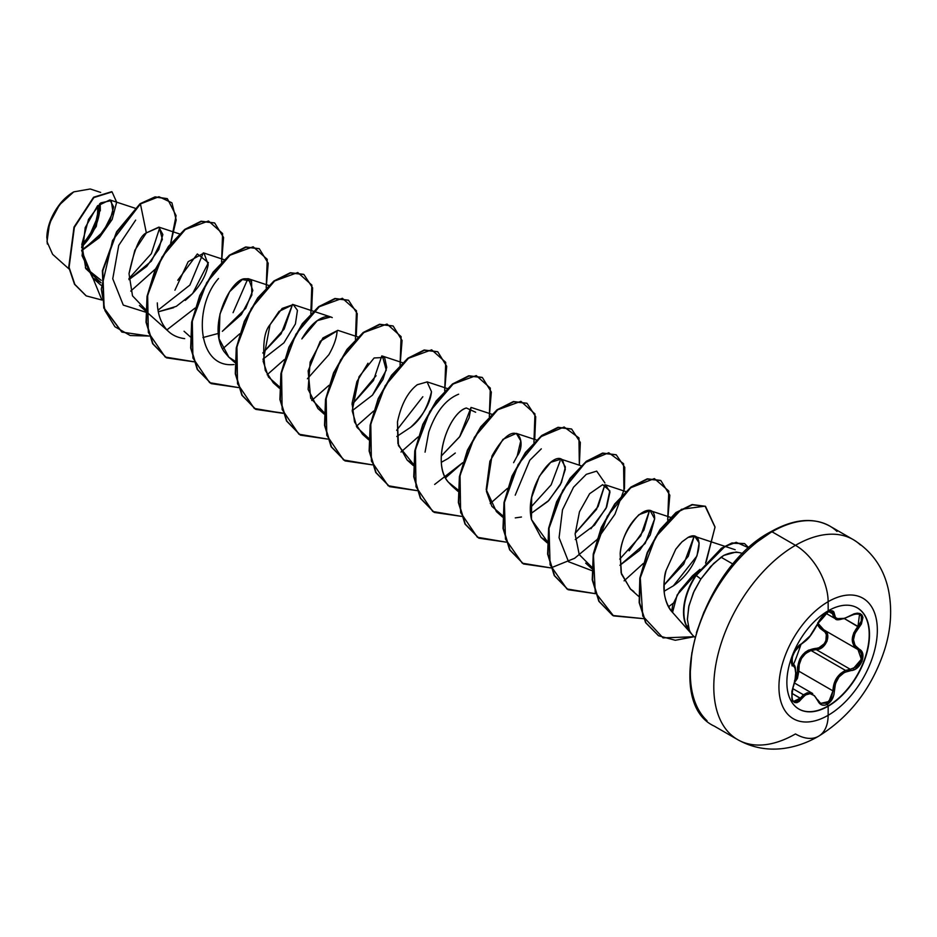 <?xml version="1.0" encoding="UTF-8"?>
<svg xmlns="http://www.w3.org/2000/svg" width="937" height="937" viewBox="0 0 937 937"><rect width="100%" height="100%" fill="white"/><g stroke="black" fill="none" stroke-linecap="round" stroke-linejoin="round"><path stroke-width="1.41" d="M857.25 607.844A58.422 33.732 -60 0 1 866.022 654.705A58.422 33.732 -60 0 1 827.898 706.053L828.179 706.217A58.422 33.732 -60 0 1 795.314 706.393A58.422 33.732 -60 0 1 791.168 658.711A58.422 33.732 -60 0 1 828.179 610.819A11550.305 6668.606 -120 0 0 828.144 601.683A69.584 40.174 -60 0 1 877.337 630.086A69.584 40.174 -60 0 1 828.144 715.306A69.584 40.174 120 0 0 877.337 630.086A69.584 40.174 120 0 0 828.144 601.683A69.584 40.174 120 0 0 778.94 686.903A69.584 40.174 120 0 0 828.144 715.306A11550.305 6668.606 -120 0 0 828.179 706.217A58.422 33.732 -60 0 1 786.869 682.37A58.422 33.732 -60 0 1 828.179 610.819A58.422 33.732 -60 0 1 869.489 634.665A58.422 33.732 -60 0 1 828.179 706.217A11550.305 6668.606 60 0 1 828.144 715.306A46.206 26.669 60 0 1 818.563 736.236A46.206 26.669 -120 0 0 828.144 715.306A69.584 40.174 -60 0 1 778.94 686.903A69.584 40.174 -60 0 1 828.144 601.683A11550.305 6668.606 60 0 1 828.179 610.819A58.422 33.732 -60 0 1 861.056 610.655A58.422 33.732 -60 0 1 865.202 658.324A58.422 33.732 -60 0 1 828.179 706.217L827.898 706.053A58.422 33.732 120 0 0 864.91 658.161A58.422 33.732 120 0 0 860.763 610.479M835.581 618.865L833.274 616.171L831.81 611.428C833.918 609.05 821.772 613.313 817.884 623.468L822.452 616.417C824.162 614.297 833.286 606.871 817.884 623.468L817.673 623.655C813.058 633.166 807.624 639.924 801.369 643.942C795.197 646.214 788.251 664.099 793.042 665.422C796.555 668.468 796.555 675.718 793.042 687.184C790.336 701.544 793.112 705.502 801.369 699.061C807.612 691.506 813.047 691.998 817.673 700.513C819.852 705.104 823.131 706.334 827.512 704.202L827.898 706.053L827.512 704.202L832.466 698.697L833.871 694.867L835.476 683.553L839.002 676.982L844.436 672.415L854.193 669.686L857.542 667.577L862.157 660.995L862.696 653.885L861.326 651.039L854.966 645.324L853.478 639.748L854.966 633.4L861.396 624.019L862.942 617.436L861.981 615.035L860.025 613.559L857.308 613.149L854.064 613.829L844.436 618.443L839.013 619.216L835.476 617.647L833.848 611.966L832.349 610.889L830.065 610.971L827.512 612.072L817.884 623.187M827.078 613.676L827.512 612.072L821.749 617.096L810.118 635.872L801.369 643.942A1.054 0.878 63.4 0 1 800.983 644.398A1.054 0.878 -116.6 0 0 801.369 643.942L796.731 648.24L792.878 655.268L791.519 661.897L793.042 665.422A1.054 0.984 -64.4 0 0 792.643 664.134L791.964 663.537M853.466 614.051L859.534 614.133L861.361 616.253L861.232 621.137L857.964 626.431C850.386 636.34 850.386 644.047 857.964 649.552L860.143 651.379L861.431 654.049L860.869 660.761L856.5 666.722L850.292 669.287L816.221 649.61L811.02 650.501L845.537 670.435L811.02 650.501C802.423 654.178 798.383 661.077 798.863 671.197L794.599 682.394L797.41 678.482L798.863 671.197L797.492 671.279L796.274 677.943L794.517 680.707M792.702 688.578L803.442 694.774L807.401 692.724L812.695 693.532L807.401 692.724L803.442 694.774L792.702 688.578M792.643 664.134L792.643 664.134A1.054 0.984 115.6 0 1 793.042 665.422L795.009 667.999L795.689 673.106L795.009 679.934L791.917 691.248L791.917 698.733L793.053 701.239L794.787 702.586L796.907 702.656L799.202 701.438L801.369 699.061L800.292 698.17L796.274 701.52L793.908 701.227C791.624 702.153 791.367 697.515 793.124 687.301C797.106 676.104 796.122 663.853 792.843 664.239L792.421 663.993M795.115 679.946L797.492 671.279C797.715 657.657 803.864 650.009 815.928 648.345C824.9 648.779 830.779 633.623 822.92 630.355L817.333 624.698L820.133 628.387L825.028 632.088L826.317 634.583L825.907 640.767L824.232 643.754L818.938 647.748L808.502 650.173L805.117 652.316L799.882 658.816L797.563 667.027L797.492 671.279L798.863 671.197L832.946 690.874L831.295 698.088L826.785 703.148L820.472 703.265M828.144 601.683A46.206 26.669 -120 0 0 795.466 545.322A115.509 66.691 120 0 0 722.286 640.006A115.509 66.691 120 0 0 730.485 734.28A115.509 66.691 -60 0 1 722.286 640.006A115.509 66.691 -60 0 1 795.466 545.322L772.018 531.783A115.509 66.691 120 0 0 698.838 626.466A115.509 66.691 120 0 0 707.025 720.729A115.509 66.691 -60 0 1 698.838 626.466A115.509 66.691 -60 0 1 772.018 531.783A2.108 1.218 -120 0 0 770.952 531.677A2.108 1.218 60 0 1 772.018 531.783A115.509 66.691 -60 0 1 836.999 531.443A115.509 66.691 120 0 0 772.018 531.783L795.466 545.322A115.509 66.691 -60 0 1 860.459 544.994A115.509 66.691 120 0 0 795.466 545.322A46.206 26.669 60 0 1 828.144 601.683M47.33 243.995L46.909 236.452C52.601 201.701 71.645 193.842 73.683 191.933L59.453 204.863L49.556 223.322L47.002 241.664L52.601 254.302L69.022 268.978M73.309 192.144A37.421 21.61 120 0 0 46.85 237.975L48.865 225.114L54.604 211.891L63.189 200.319L73.309 192.144M754.882 543.46L770.519 532.649A2.108 1.218 60 0 1 770.952 531.677C701.11 567.635 661.346 701.825 714.263 726.116L737.724 739.668C752.083 747.667 767.438 750.584 783.765 748.429C796.005 746.719 807.6 742.643 818.575 736.236A46.206 26.669 60 0 1 795.466 733.94A115.509 66.691 -60 0 1 730.485 734.28M742.877 553.65A48.314 27.899 120 0 0 723.739 555.43L721.057 557.222L733.179 564.215L721.057 557.222L710.644 566.534L700.864 579.043L694.141 591.06L688.976 605.7L687.371 619.298L689.339 630.191A48.314 27.899 120 0 0 693.029 635.579M81.671 250.191L98.549 237.19L109.91 220.933L113.646 206.89L109.863 199.921L97.483 205.929L85.208 227.609L82.081 255.731L92.576 277.739L101.02 282.751L85.794 268.603L81.812 244.44L88.535 219.387L100.821 202.86L111.198 200.612L113.037 212.266L103.386 231.486L84.236 248.762M145.598 309.526L132.504 295.846L129.025 273.756L134.846 250.249L146.348 232.891L159.208 227.246L162.37 239.357L151.337 261.154L128.943 279.648L146.722 266.413L158.833 249.406L162.851 234.531L158.857 227.117L146.348 232.891C140.093 235.62 134.319 249.172 129.037 273.545M177.749 280.28L197.344 253.962L208.401 262.7L192.612 293.597L176.261 306.376L158.306 311.798L173.696 307.676M185.233 300.402C198 289.674 205.66 277.762 208.201 264.679L203.973 253.037L188.173 261.692L174.914 290.224M202.931 337.554L218.321 333.431M228.921 357.243L219.035 338.749L219.961 314.036L229.577 291.747L242.367 279.542L251.573 281.182L251.854 295.003L241.336 314.598L222.362 331.3L245.728 308.355L252.826 290.447L248.586 278.804L244.557 278.769C230.9 279.296 206.936 325.678 224.002 351.527L228.675 357.02L234.847 361.05M262.934 359.199L283.934 342.813L295.413 323.968L297.439 310.346L293.211 304.572L279.039 311.377L270.032 324.729C263.789 331.862 262.208 347.088 265.265 370.396L273.288 382.788L279.46 386.817L268.45 377.014L263.145 361.249L270.032 324.729L282.154 308.425L293.316 304.595M357.969 336.969L337.835 330.328L322.925 337.941L310.135 362.08L308.121 389.382L317.912 408.544L324.085 412.573L310.686 398.213L308.156 370.876L320.208 341.302L337.941 330.363M367.983 363.228L356.892 381.628L352.089 403.308L354.514 421.955L362.537 434.311L368.709 438.34L357.02 427.424L352.195 410.874L359.023 376.768L374.121 357.969L384.603 357.43L386.735 367.374L382.952 379.508L372.469 395.145L352.183 410.722L372.469 395.145L386.267 370.115L382.448 356.083L402.594 362.724M431.488 391.701C430.247 403.566 423.266 415.466 410.547 427.377L396.796 436.49L410.547 427.377C420.467 419.963 427.448 408.075 431.488 391.701L427.073 381.851L447.218 388.492M397.475 421.908L397.909 443.529L407.162 460.067L413.322 464.096L398.459 445.625L397.475 421.908C401.235 404.351 407.841 391.959 417.281 384.72L427.237 381.898M441.421 462.246L447.898 458.626L441.421 462.246M466.345 407.993C447.628 413.744 431.36 464.459 448.46 482.25L451.775 485.834L457.947 489.864L448.46 482.25C430.423 461.414 449.795 412.081 466.345 407.993L475.656 412.245M517.201 455.979L520.749 440.917L516.322 433.374L502.982 439.324L489.875 461.25L486.198 489.594L496.399 511.59L502.572 515.619L491.878 506.32L486.432 491.398L491.96 456.038C516.662 412.151 527.449 442.85 517.201 455.979L513.617 462.679M547.196 541.375L531.49 519.567C524.111 488.845 552.947 450.041 562.598 460.032L565.339 469.285L560.361 484.722L547.993 501.33L530.67 513.769L548.918 500.381L561.392 482.672L565.386 467.013L560.947 459.142L550.733 462.316L539.337 476.301L531.666 497.371L531.49 519.567L541.024 537.358L547.196 541.387M575.283 539.536L594.526 525.107L606.684 506.964L609.964 492.007L605.56 484.897L625.705 491.538M591.762 568.583L585.637 563.114L591.809 567.143M630.554 589.127L621.454 574.041L620.177 553.556C623.784 518.559 654.998 497.535 654.635 518.864L645.183 543.437L619.907 565.292L639.608 550.37L650.208 535.05L654.635 518.864L650.184 510.665L638.917 514.694C627.403 527.332 621.161 540.286 620.177 553.556L621.114 572.765L630.261 588.881L633.857 591.54M664.087 591.259L673.352 585.836L696.964 555.957L699.143 542.91L694.809 536.421L688.098 537.393L681.831 542.008M680.449 543.425L675.764 549.211L681.995 541.844L688.098 537.393C706.17 527.566 702.2 566.007 673.352 585.836M699.962 569.368L692.396 575.833L679.63 590.907L672.883 604.412L671.958 609.319L672.555 612.423C663.818 601.741 661.686 587.686 666.16 570.27C664.368 574.44 663.783 582.31 664.392 593.882C665.785 602.21 668.503 608.394 672.555 612.423L677.182 594.89L699.88 569.462M694.13 536.245L683.717 564.179L663.923 585.192L688.285 556.297L694.141 536.245M619.755 559.096L640.732 535.835L649.517 510.489L643.906 530.061L629.125 550.827M604.892 484.722L598.146 506.495L575.142 533.329L596.529 509.377L604.892 484.722M541.293 448.835L529.78 460.266L515.221 495.169M560.139 460.91L551.143 484.874L530.518 507.573M425.058 452.149L428.759 432.121C435.693 412.093 445.649 399.455 458.638 394.208M471.03 407.443L469.097 417.879L459.95 436.361L441.268 456.05L459.587 436.888L471.03 407.443M422.821 396.738L396.656 430.294L422.821 396.738M381.792 355.919L373.418 380.563L352.031 404.526L376.053 375.725M332.248 317.608C328.524 315.535 323.78 316.378 318.018 320.138C312.548 323.675 307.16 329.929 301.831 338.913L317.268 320.641L330.749 316.94L293.211 304.572M328.828 354.748L307.406 378.759L328.828 354.748C333.806 346.104 336.57 338.292 337.097 331.3M292.543 304.384L281.135 333.783L262.793 353.003L284.18 329.028L292.543 304.384M247.918 278.629L233.067 312.677L247.918 278.629M203.306 252.873L189.871 285.071L158.013 310.17L189.871 285.071L203.306 252.873M159.794 227.539L151.337 253.658L128.908 278.605L151.337 253.658L159.794 227.539M101.184 280.339L85.361 267.677L101.184 280.339M81.66 247.755L96.277 226.391L100.212 203.352L100.294 210.86M100.681 192.425L90.221 188.981L73.8 191.862M146.348 232.891L140.433 203.938L158.927 196.723L171.904 202.814L176.191 219.949L170.616 243.597L176.097 215.639L167.383 198.726L155.378 197.11L140.058 203.727L155.003 196.887L167.196 198.621L155.132 196.864L140.058 203.727L116.575 231.814L102.414 270.617L103.761 307.898L121.763 331.991L103.82 308.074L102.391 270.77L116.539 231.872L140.433 203.938L112.545 240.469L101.29 289.041L104.967 310.604L114.923 326.732L130.208 335.528L149.17 336.043L121.951 332.096L104.136 308.109L102.789 270.828L116.949 232.025L140.433 203.938L146.348 232.891M155.413 269.036L130.747 291.102L155.413 269.036M101.922 300.039L81.683 250.647L99.381 237.647L112.124 219.527L116.668 202.216L112.065 191.898L93.852 197.578L74.374 227.351L69.092 267.373L74.843 284.391L86.251 295.893L101.922 300.039M86.063 295.787L74.468 284.18L68.729 267.15L74 227.141L93.477 197.367L111.69 191.687L93.688 197.192L74.07 226.977L68.729 267.209L74.538 284.298L86.063 295.787M694.715 637.078A48.314 27.899 -60 0 1 691.799 634.185A48.314 27.899 -60 0 1 689.339 630.191L688.027 625.424M672.555 612.423L692.42 634.923M739.867 552.748L736.131 552.022L723.739 555.43A48.314 27.899 -60 0 1 742.596 553.544M739.832 557.41L725.976 573.971L713.83 592.5L703.851 612.283L696.449 632.569M691.881 652.562L690.335 671.524M744.669 543.671L731.856 543.015L721.361 548.274L696.203 575.435L721.724 548.485L732.219 543.226L744.669 543.671L748.909 547.911L736.224 542.3L724.969 546.482L696.203 575.435L700.864 579.043L713.654 563.453L723.739 555.43M666.16 570.27L675.764 549.211M591.809 567.154L579.23 554.575L575.119 534.195L579.476 511.778L589.631 493.705L602.667 484.663L609.811 490.812L606.028 508.393L590.907 528.737M521.452 517.013L515.28 517.892M455.3 453.028L447.898 458.626M166.927 329.859L195.072 308.074L166.927 329.859M193.795 361.799L166.563 357.852L152.977 343.82L146.406 322.387L147.414 296.584L155.425 270.09L168.789 246.689L185.057 229.706L201.326 221.472L214.69 223.006L223.592 237.471L221.577 262.149L222.596 233.524L208.494 221.003L185.292 229.518L161.996 257.054L147.648 295.296L148.339 332.448L165.217 357.044L194.076 361.752M222.526 348.974L239.696 333.83L222.526 348.974M266.202 287.917L267.232 259.303L253.166 246.771L229.987 255.227L206.702 282.669L192.308 320.852L192.905 358.004L209.654 382.683L238.42 387.567L211.188 383.62L197.602 369.588L191.031 348.154L192.026 322.351L200.038 295.846L213.413 272.444L229.682 255.461L245.951 247.227L259.315 248.762L268.205 263.227L266.202 287.917M267.15 374.741L284.309 359.585M310.826 313.672L311.845 285.071L297.779 272.538L274.611 280.983L251.315 308.425L236.92 346.608L237.529 383.76L254.278 408.45L283.033 413.322L255.813 409.387L242.226 395.355L235.644 373.933L236.651 348.131L244.651 321.625L258.026 298.224L274.295 281.229L290.564 272.995L303.928 274.518L312.607 287.882L311.611 310.627M311.763 400.497L328.934 385.353M355.439 339.44L356.47 310.826L342.403 298.294L319.236 306.75L295.94 334.181L281.545 372.376L282.142 409.528L298.903 434.206L327.657 439.09L300.449 435.155L286.851 421.123L280.268 399.701L281.264 373.898L289.275 347.404L302.639 323.991L318.908 306.996L335.177 298.762L348.541 300.285L357.231 313.637L356.236 336.395M356.388 426.265L373.558 411.12L356.388 426.265M400.064 365.196L401.095 336.594L387.028 324.061L363.861 332.506L340.564 359.949L326.17 398.131L326.767 435.283L343.528 459.973L372.282 464.846L345.062 460.91L331.475 446.879L324.893 425.457L325.889 399.654L333.9 373.16L347.264 349.759L363.533 332.764L379.801 324.518L393.165 326.041L402.078 340.506L400.064 365.196M401.001 452.032L418.171 436.876L401.001 452.032M444.688 390.963L445.719 362.35L431.652 349.817L408.473 358.274L385.189 385.704L370.794 423.899L371.392 461.051L388.141 485.729L416.906 490.613L389.675 486.666L376.088 472.635L369.506 451.212L370.513 425.41L378.525 398.904L391.889 375.503L408.157 358.52L424.426 350.286L437.79 351.808L446.691 366.273L444.688 390.963M434.651 484.441L462.796 462.644L445.625 477.788M489.313 416.719L490.332 388.117L476.265 375.585L453.098 384.029L429.802 411.472L415.407 449.655L416.016 486.807L432.765 511.497L461.519 516.369L434.288 512.434L420.701 498.39L414.131 476.956L415.138 451.154L423.149 424.66L436.513 401.259L452.782 384.275L469.05 376.042L482.414 377.576L491.316 392.041L489.313 416.719M490.25 503.544L507.421 488.4M533.926 442.487L534.957 413.873L520.89 401.341L497.723 409.797L474.427 437.239L460.032 475.422L460.629 512.574L477.39 537.264L506.144 542.136L478.912 538.189L465.326 524.158L458.755 502.724L459.762 476.921L467.774 450.416L481.138 427.014L497.406 410.031L513.675 401.797L527.039 403.332L535.718 416.696L534.722 439.441M579.335 465.197L578.961 437.93L564.121 427.003L540.918 436.665L518.138 464.588L504.399 502.548L505.465 539.08L522.284 563.196L550.769 567.892L523.549 563.969L509.962 549.937L503.38 528.503L504.375 502.7L512.387 476.195L525.751 452.794L542.019 435.799L558.288 427.565L571.652 429.087L580.331 442.451L579.335 465.197M623.96 490.965L623.573 463.698L608.745 452.758L585.543 462.433L562.75 490.356L549.023 528.304L550.089 564.835L566.908 588.951L595.382 593.66L568.173 589.724L554.587 575.693L548.004 554.271L549 528.468L557 501.974L570.364 478.573L586.632 461.566L602.901 453.332L616.277 454.855L624.756 467.34L624.487 488.575L614.941 514.237L597.326 539.197M624.112 580.835L643.262 563.5L624.112 580.835M667.694 520.14L668.795 491.07L654.377 478.584L630.742 487.732L607.317 516.228L593.449 555.254L595.253 592.395L613.548 615.914L643.555 618.654L612.786 615.48L599.2 601.46L592.617 580.026L593.625 554.224L601.624 527.73L614.988 504.329L631.257 487.334L647.526 479.088L660.89 480.611L669.826 495.216L667.694 520.14M668.479 606.778L673.293 603.182L668.479 606.778M705.561 563.114L715.025 527.191L705.092 506.144L681.457 509.295L655.619 536.995L640.276 577.813L642.747 616.007L663.033 637.886L694.258 636.715L675.296 640.276L658.641 635.778L645.921 622.777L639.538 602.749L640.194 578.316L647.584 552.818L660.339 529.827L676.268 512.797L692.326 504.809L705.526 506.378L715.025 526.992L706.252 561.685M214.503 222.901L200.951 221.261L184.683 229.483L168.414 246.466L155.05 269.868L147.039 296.373L146.031 322.176L152.602 343.61L166.376 357.747L152.684 343.75L146.043 322.281L147.039 296.385L155.073 269.797L168.519 246.337L184.847 229.354L201.162 221.214L214.503 222.901M211.001 383.514L197.309 369.506L190.668 348.037L191.652 322.152L199.698 295.565L213.132 272.105L229.471 255.122L245.775 246.97L259.127 248.656L245.576 247.017L229.307 255.251L213.039 272.234L199.675 295.635L191.663 322.129L190.656 347.943L197.227 369.365L211.188 383.62M255.637 409.282L241.933 395.285L235.292 373.816L236.276 347.932L244.311 321.344L257.745 297.872L274.084 280.889L290.388 272.737L303.553 274.307L290.189 272.784L273.92 281.018L257.652 298.013L244.288 321.414L236.276 347.908L235.281 373.722L241.863 395.145L255.45 409.176L282.939 413.065M348.353 300.168L334.802 298.54L318.533 306.786L302.264 323.78L288.901 347.182L280.901 373.687L279.905 399.49L286.488 420.912L300.262 435.049L286.558 421.053L279.917 399.595L280.889 373.699L288.936 347.112L302.358 323.652L318.697 306.657L335.001 298.493L348.353 300.168M392.978 325.935L379.426 324.307L363.158 332.541L346.889 349.536L333.525 372.949L325.514 399.443L324.518 425.246L331.101 446.668L344.875 460.805L331.183 446.808L324.53 425.351L325.514 399.455L333.549 372.867L346.983 349.407L363.322 332.424L379.626 324.261L392.978 325.935M437.602 351.703L424.051 350.063L407.782 358.297L391.514 375.292L378.15 398.693L370.138 425.187L369.143 450.99L375.714 472.424L389.487 486.561L375.796 472.564L369.155 451.095L370.138 425.211L378.185 398.623L391.619 375.163L407.946 358.168L424.262 350.016L437.602 351.703M434.1 512.316L420.408 498.32L413.767 476.851L414.763 450.955L422.81 424.367L436.244 400.907L452.583 383.936L468.887 375.784L482.051 377.353L468.687 375.831L452.419 384.053L436.15 401.048L422.774 424.438L414.763 450.943L413.756 476.746L420.338 498.179L434.288 512.434M526.852 403.226L513.3 401.586L497.032 409.82L480.763 426.803L467.399 450.205L459.388 476.699L458.38 502.513L464.963 523.947L478.725 538.084L465.033 524.076L458.392 502.607L459.388 476.722L467.422 450.135L480.868 426.675L497.207 409.692L513.511 401.54L526.852 403.226M571.476 428.982L557.913 427.354L541.645 435.588L525.376 452.583L512.012 475.984L504.001 502.49L503.005 528.292L509.587 549.714L523.361 563.851L509.669 549.855L503.017 528.398L504.001 502.501L512.047 475.914L525.47 452.454L541.809 435.459L558.124 427.307L571.476 428.982M616.089 454.75L602.526 453.11L586.257 461.355L569.989 478.35L556.625 501.763L548.625 528.257L547.63 554.06L554.212 575.482L567.986 589.619L554.294 575.623L547.641 554.165L548.625 528.281L556.66 501.682L570.094 478.221L586.421 461.227L602.737 453.075L616.089 454.75M612.599 615.375L598.907 601.378L592.254 579.921L593.238 554.036L601.285 527.437L614.719 503.977L631.046 486.994L647.362 478.83L660.526 480.4L647.151 478.877L630.882 487.111L614.613 504.106L601.249 527.519L593.25 554.013L592.243 579.816L598.825 601.238L612.786 615.48M658.453 635.673L645.64 622.695L639.175 602.643L639.819 578.129L647.233 552.537L660.058 529.487L676.057 512.457L692.162 504.551L705.338 506.273L691.963 504.598L675.905 512.574L659.976 529.616L647.209 552.596L639.819 578.106L639.163 602.538L645.558 622.555L658.641 635.778M596.658 539.923L574.627 558.288L551.038 567.845M135.666 220.101L118.73 245.389L112.756 278.769L123.274 305.099L147.577 312.771M157.299 302.897C157.662 312.853 160.262 321.11 165.099 327.669C169.702 333.912 176.226 337.566 184.683 338.632M218.497 278.535C193.455 306.516 196.571 368.616 233.992 364.528M604.904 482.942L596.682 471.124L586.304 474.345L573.526 487.228L562.493 509.822L559.073 537.721L568.536 561.731L591.739 570.574M687.383 619.779L688.718 606.813L693.38 592.746L700.864 579.043L695.828 575.224L721.478 548.192L732.008 542.956L744.482 543.565M696.203 575.435A46.721 26.974 120 0 0 689.527 630.308A46.721 26.974 -60 0 1 696.203 575.435M695.828 575.224A46.721 26.974 120 0 0 689.304 630.261A46.721 26.974 -60 0 1 695.828 575.224M81.683 246.841A37.421 21.61 120 0 0 99.58 203.891L99.263 213.671L95.316 226.977L92.025 233.5L83.44 245.084M82.761 243.585L81.8 244.569A34.915 20.157 120 0 0 97.87 205.531L97.53 214.28L96.124 220.441L90.772 232.774L87.024 238.49M793.92 701.239L800.292 698.17L803.442 694.774L800.292 698.17L791.765 693.251L801.369 699.061L805.515 694.914L810.118 693.685L814.452 695.711L819.442 703.324L821.913 704.952L824.771 705.198L827.512 704.202C831.822 701.309 834.094 696.87 834.34 690.874C835.195 679.184 840.63 672.415 850.667 670.576A1.054 0.597 -94 0 0 850.292 669.287L816.221 649.61L822.581 647.162L827.031 641.213L827.523 634.454L826.153 631.749L823.892 629.887C832.337 633.33 825.884 649.985 816.221 649.61L815.928 648.345L816.221 649.61L811.02 650.501L805.621 653.476L801.486 658.418L799.226 664.638L798.863 671.197L832.946 690.874L833.813 684.514L836.366 678.505L840.454 673.609L845.537 670.435C837.549 674.406 833.356 681.222 832.946 690.874L828.894 701.497L820.671 703.394L817.872 700.232M817.966 623.281L823.869 629.875A1.054 0.632 -61.9 0 0 822.92 630.355A1.054 0.632 118.1 0 1 823.857 629.863M817.767 622.707L819.114 625.588L823.494 629.664M855.575 647.854L853.748 645.558L852.202 639.655L853.748 632.897L857.964 626.431L844.518 618.678L859.006 627.357C865.647 615.269 862.86 611.322 850.667 615.504L850.667 615.504C840.641 620.88 835.195 620.399 834.34 614.04A1.054 0.855 -179.5 0 1 832.946 614.004L828.812 611.615L832.946 614.004A1.054 0.855 0.5 0 0 834.34 614.04C834.094 610.561 831.822 609.905 827.512 612.072L827.793 611.053M843.745 618.701L838.006 619.509M832.56 612.189L831.295 611.217L832.56 612.189L832.946 614.004M793.873 665.165L794.787 666.921M845.537 670.435L850.292 669.287A1.054 0.597 86 0 1 850.667 670.576C860.763 670.587 867.732 652.702 859.006 649.095A1.054 0.703 117.9 0 1 857.987 649.564L861.349 659.261L853.326 668.596M823.892 629.887L857.238 649.13M850.409 615.656L850.644 615.75C856.277 613.454 859.252 612.915 859.557 614.145L857.964 626.431L859.006 627.357C851.733 636.633 851.733 643.871 859.006 649.095A1.054 0.703 -62.1 0 1 857.987 649.564L858.187 649.681M850.644 615.75C841.332 619.837 836.226 620.833 835.324 618.725L844.834 618.315M800.491 644.457A1.054 0.878 -116.6 0 0 800.983 644.398L794.67 651.566L792.409 656.919L791.964 663.689C792.737 660.644 789.059 679.266 800.983 644.398C808.034 639.057 809.146 639.163 817.884 623.468M820.601 703.347L817.638 699.728M834.34 690.874L832.946 690.874L834.34 690.874M857.964 649.552A1.054 0.703 -62.1 0 0 857.987 649.564L823.471 629.652M827.898 706.053A58.422 33.732 -60 0 1 798.828 709.028A58.422 33.732 120 0 0 827.898 706.053M794.447 682.991L812.648 693.509M792.538 664.075L791.999 658.114M109.863 199.921L134.869 208.155M92.576 277.739L100.927 285.199M158.857 227.117L179.482 233.922M139.426 305.497L168.906 331.815M203.973 253.037L224.107 259.678M184.05 331.253L190.539 337.051M248.586 278.804L268.732 285.445M228.675 357.02L234.8 362.49M273.288 382.788L279.413 388.246M317.912 408.544L324.038 414.013M362.537 434.311L368.663 439.769M407.162 460.067L413.276 465.537M471.698 407.618L491.831 414.248M451.775 485.834L457.9 491.293M516.322 433.374L536.456 440.015M496.399 511.59L502.525 517.06M560.947 459.142L581.081 465.771M541.024 537.358L547.149 542.816M650.184 510.665L670.423 517.329M630.261 588.881L638.647 596.354M694.809 536.421L724.629 546.248M725.097 546.412L735.182 549.726M770.952 531.677C793.627 518.969 813.234 517.095 829.76 526.067L853.22 539.607C871.925 551.179 883.638 567.834 888.37 589.56C892.34 608.991 891.087 629.02 884.633 649.634C872.206 687.676 850.187 716.547 818.575 736.236M855.434 540.942L856.137 541.469M825.919 613.302L835.289 618.701M797.516 647.256L800.983 644.398"/></g></svg>
